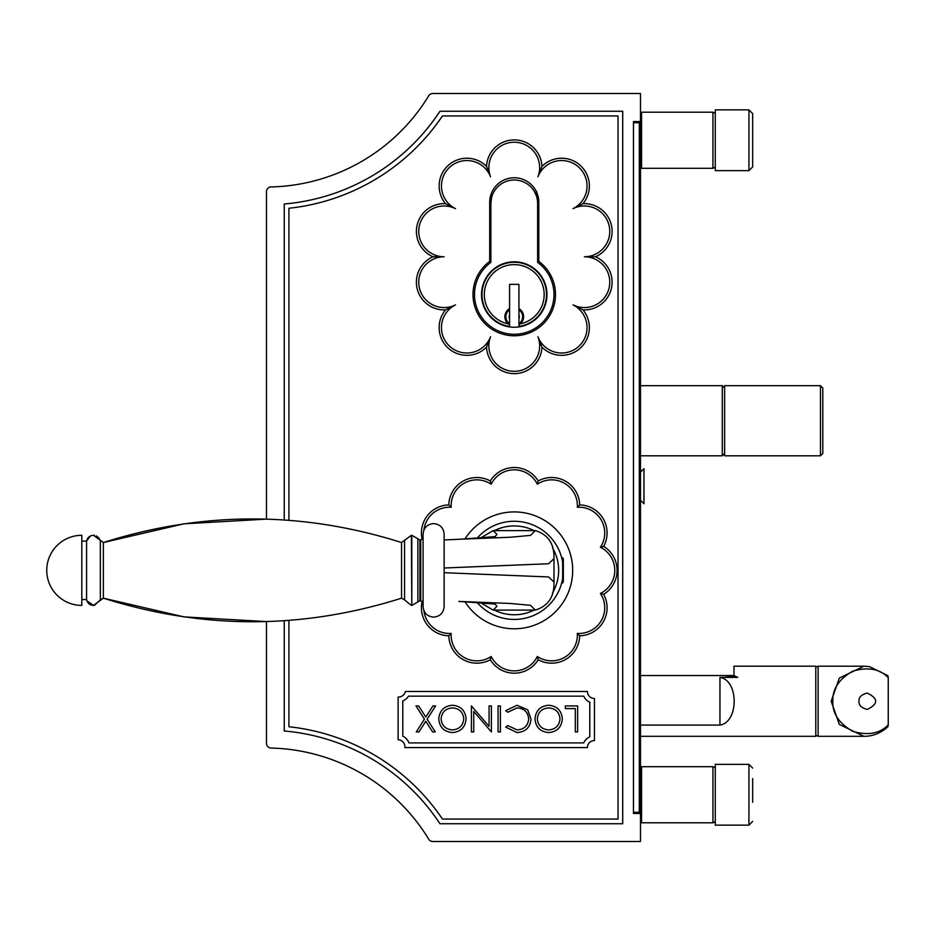 <?xml version="1.0" encoding="UTF-8"?>
<svg xmlns="http://www.w3.org/2000/svg" width="935" height="935" viewBox="0 0 935 935"><rect width="100%" height="100%" fill="white"/><g stroke="black" fill="none" stroke-linecap="round" stroke-linejoin="round"><path stroke-width="1.4" d="M288.915 620.396L288.915 726.752A212.362 212.362 0 0 1 442.454 819.06L618.035 819.06L618.035 115.94L442.454 115.94A212.362 212.362 0 0 1 288.915 208.248L288.915 520.304M536.515 191.967A24.544 24.544 0 0 0 489.706 202.311A24.544 24.544 0 0 1 514.25 177.767A24.544 24.544 0 0 1 538.794 202.311L538.794 261.368A41.257 41.257 0 0 1 544.825 322.224A41.257 41.257 0 0 1 483.675 322.224A41.257 41.257 0 0 1 489.706 261.368L489.706 202.311M633.462 813.45L633.462 121.55L633.462 813.45L640.475 813.45L640.475 841.5L432.753 841.5A4.675 4.675 0 0 1 428.756 839.256A189.922 189.922 0 0 0 271.033 748.058A4.675 4.675 0 0 1 266.475 743.383L266.475 621.576L183.915 616.878L103.353 598.166L93.5 605.413C89.783 605.144 87.469 603.192 86.581 599.569L86.581 541.131C87.469 537.508 89.783 535.556 93.5 535.288L94.505 535.358M633.462 121.55L640.475 121.55L640.475 93.5L432.753 93.5A4.675 4.675 0 0 0 428.756 95.744A189.922 189.922 0 0 1 271.033 186.942A4.675 4.675 0 0 0 266.475 191.617L266.475 519.124L183.915 523.822L103.353 542.534L93.5 535.288M284.24 620.723L284.24 730.995A207.687 207.687 0 0 1 439.953 823.735L622.71 823.735L622.71 111.265L439.953 111.265A207.687 207.687 0 0 1 284.24 204.005L284.24 519.977M491.167 484.213A25.712 25.712 0 0 0 451.196 507.296L448.812 504.912A28.05 28.05 0 0 1 490.302 480.952A28.05 28.05 0 0 1 538.198 480.952L537.333 484.213A25.712 25.712 0 0 0 491.167 484.213L490.302 480.952A28.05 28.05 0 0 1 538.198 480.952A28.05 28.05 0 0 1 579.688 504.912L577.304 507.296A25.712 25.712 0 0 0 537.333 484.213M448.812 504.912A28.05 28.05 0 0 0 422.188 539.472A28.05 28.05 0 0 1 448.812 504.912A28.05 28.05 0 0 1 490.302 480.952M538.198 480.952A28.05 28.05 0 0 1 579.688 504.912A28.05 28.05 0 0 1 603.648 546.402L600.387 547.267A25.712 25.712 0 0 0 577.304 507.296M579.688 504.912A28.05 28.05 0 0 1 603.648 546.402A28.05 28.05 0 0 1 603.648 594.298L600.387 593.433A25.712 25.712 0 0 0 600.387 547.267M448.812 635.788A28.05 28.05 0 0 1 422.188 601.228A28.05 28.05 0 0 0 448.812 635.788L451.196 633.404A25.712 25.712 0 0 0 491.167 656.487L490.302 659.748A28.05 28.05 0 0 1 448.812 635.788A28.05 28.05 0 0 0 490.302 659.748A28.05 28.05 0 0 0 538.198 659.748L537.333 656.487A25.712 25.712 0 0 0 577.304 633.404A25.712 25.712 0 0 0 600.387 593.433M603.648 546.402A28.05 28.05 0 0 1 603.648 594.298A28.05 28.05 0 0 1 579.688 635.788L577.304 633.404M603.648 594.298A28.05 28.05 0 0 1 579.688 635.788A28.05 28.05 0 0 1 538.198 659.748A28.05 28.05 0 0 1 490.302 659.748M537.941 336.752A25.397 25.397 0 0 0 578.718 346.394A25.397 25.397 0 0 0 573.003 304.88L582.961 309.871A27.734 27.734 0 0 1 580.284 348.124A27.734 27.734 0 0 1 541.961 347.154A27.734 27.734 0 0 1 514.25 373.649A27.734 27.734 0 0 1 486.539 347.154L490.559 336.752A25.397 25.397 0 0 0 514.25 371.312A25.397 25.397 0 0 0 537.941 336.752L541.961 347.154A27.734 27.734 0 0 1 514.25 373.649A27.734 27.734 0 0 1 486.539 347.154A27.734 27.734 0 0 1 448.216 348.124A27.734 27.734 0 0 1 445.539 309.871L455.497 304.88A25.397 25.397 0 0 0 449.782 346.394A25.397 25.397 0 0 0 490.559 336.752M573.003 304.88A25.397 25.397 0 0 0 609.082 288.015A25.397 25.397 0 0 0 584.375 256.774L595.513 256.774A27.734 27.734 0 0 1 582.961 309.871A27.734 27.734 0 0 1 580.284 348.124A27.734 27.734 0 0 1 541.961 347.154M486.539 347.154A27.734 27.734 0 0 1 448.216 348.124A27.734 27.734 0 0 1 445.539 309.871A27.734 27.734 0 0 1 432.987 256.774L444.125 256.774A25.397 25.397 0 0 0 419.418 288.015A25.397 25.397 0 0 0 455.497 304.88M584.375 256.774A25.397 25.397 0 0 0 609.082 225.534A25.397 25.397 0 0 0 573.003 208.669L582.961 203.678A27.734 27.734 0 0 1 595.513 256.774A27.734 27.734 0 0 1 582.961 309.871M445.539 309.871A27.734 27.734 0 0 1 432.987 256.774A27.734 27.734 0 0 1 445.539 203.678L455.497 208.669A25.397 25.397 0 0 0 419.418 225.534A25.397 25.397 0 0 0 444.125 256.774M573.003 208.669A25.397 25.397 0 0 0 578.718 167.155A25.397 25.397 0 0 0 537.941 176.797L541.961 166.395A27.734 27.734 0 0 1 580.284 165.425A27.734 27.734 0 0 1 582.961 203.678A27.734 27.734 0 0 1 595.513 256.774M432.987 256.774A27.734 27.734 0 0 1 445.539 203.678A27.734 27.734 0 0 1 448.216 165.425A27.734 27.734 0 0 1 486.539 166.395L490.559 176.797A25.397 25.397 0 0 0 449.782 167.155A25.397 25.397 0 0 0 455.497 208.669M445.539 203.678A27.734 27.734 0 0 1 448.216 165.425A27.734 27.734 0 0 1 486.539 166.395A27.734 27.734 0 0 1 514.25 139.899A27.734 27.734 0 0 1 541.961 166.395A27.734 27.734 0 0 1 580.284 165.425A27.734 27.734 0 0 1 582.961 203.678M589.786 736.874L589.786 702.197A11.688 11.688 0 0 1 583.744 696.154L408.478 696.154A11.688 11.688 0 0 1 402.786 700.899L402.786 736.149A11.688 11.688 0 0 1 408.911 742.904L583.744 742.904A11.688 11.688 0 0 1 589.786 736.874M404.843 747.579A7.012 7.012 0 0 0 398.111 739.737L398.111 697.019A7.012 7.012 0 0 0 405.393 691.479L587.449 691.479A7.012 7.012 0 0 0 594.461 698.492L594.461 740.567A7.012 7.012 0 0 0 587.449 747.579L404.843 747.579M463.748 718.805C463.035 712.073 459.284 708.449 452.482 707.924C445.574 708.426 441.787 712.096 441.11 718.933C441.823 725.7 445.609 729.358 452.482 729.908C459.33 729.3 463.082 725.595 463.748 718.805M559.995 718.805C559.282 712.073 555.53 708.449 548.728 707.924C541.821 708.426 538.022 712.096 537.344 718.933C538.069 725.7 541.856 729.358 548.728 729.908C555.565 729.3 559.329 725.595 559.995 718.805M427.131 719.179L435.278 731.906L432.589 731.906L425.787 721.271L418.985 731.906L416.297 731.906L424.443 719.179L415.97 705.925L418.658 705.925L425.787 717.075L432.928 705.925L435.617 705.925L427.131 719.179M466.086 718.793C465.385 727.138 460.885 731.731 452.598 732.561C444.148 731.895 439.532 727.348 438.772 718.921C439.52 710.577 444.055 706.019 452.388 705.259C460.721 705.972 465.291 710.483 466.086 718.793M489.063 705.925L491.389 705.925L491.389 731.906L473.741 711.453L473.741 731.906L471.415 731.906L471.415 705.925L489.063 726.32L489.063 705.925M500.389 705.925L500.389 731.906L498.051 731.906L498.051 705.925L500.389 705.925M517.043 732.561L505.718 727.138L507.752 725.572L517.195 729.908C524.149 729.417 527.983 725.747 528.696 718.886C527.959 711.956 524.079 708.309 517.032 707.924L507.752 712.248L505.718 710.705L517.02 705.259L527.726 709.805L531.022 719.062C530.203 727.488 525.54 731.988 517.043 732.561M562.332 718.793C561.631 727.138 557.131 731.731 548.845 732.561C540.383 731.895 535.778 727.348 535.019 718.921C535.755 710.577 540.301 706.019 548.635 705.259C556.968 705.972 561.538 710.483 562.332 718.793M577.643 705.925L577.643 731.906L575.317 731.906L575.317 708.59L565.324 708.59L565.324 705.925L577.643 705.925M640.475 456.958L640.475 472.175L643.981 468.669L643.981 503.731L640.475 500.225L640.475 684.397L640.475 482.694M818.125 735.226L815.788 736.312L640.475 736.312L640.475 742.156L640.475 660.344M724.625 453.475L722.288 455.812L640.475 455.812L640.475 461.656L640.475 379.844M640.475 267.644L640.475 813.45M640.475 121.55L640.475 280.5M715.275 821.713L712.938 822.8L712.938 766.7L641.562 766.7L640.475 769.038L640.475 812.281L640.475 763.194M719.95 677.408C738.919 680.189 738.919 722.311 719.95 725.092L719.95 677.408L737.738 677.408L724.508 675.538L640.475 675.538M724.508 675.538L733.975 675.538L733.975 666.188L815.788 666.188L815.788 736.312M719.95 725.092L640.475 725.092M733.94 675.538L737.738 677.408M863.905 666.188L818.125 666.188L818.125 736.312L863.905 736.312L839.338 724.403L831.18 701.25L839.338 678.097L863.905 666.188L869.562 666.643L887.876 675.666L888.25 677.665C879.952 668.911 868.112 666.737 852.743 671.143C838.917 679.161 832.279 689.2 832.84 701.25C832.279 713.3 838.917 723.339 852.743 731.357C868.112 735.763 879.952 733.589 888.25 724.835L888.25 677.665M888.25 724.835L887.876 726.834C880.583 733.239 872.589 736.406 863.905 736.312M859.031 701.25C858.564 697.381 861.299 694.658 867.212 693.069C878.491 698.527 878.491 703.973 867.212 709.431C861.299 707.842 858.564 705.119 859.031 701.25M722.288 455.812L722.288 385.688L640.475 385.688M820.462 385.688L822.8 388.025L822.8 453.475L820.462 455.812L820.462 385.688L724.625 385.688L724.625 455.812L820.462 455.812M641.562 766.7L641.562 822.8L712.938 822.8M715.275 767.787L712.938 766.7M641.562 112.2L641.562 168.3L712.938 168.3L712.938 112.2L641.562 112.2L640.475 114.537M752.675 778.516L752.675 802.265M748.935 764.362L715.275 764.362L715.275 825.137L748.935 825.137L748.935 764.362L752.675 768.103M752.675 156.484L752.675 147.765M752.675 117.763L752.675 166.898L748.935 170.637L748.935 109.862L752.675 113.602L752.675 117.763M748.935 109.862L715.275 109.862L715.275 170.637L748.935 170.637M550.458 278.151L551.603 277.005M538.794 250.148L537.625 251.316L537.625 222.062M509.575 326.444A32.258 32.258 0 0 1 487.123 277.064A32.258 32.258 0 0 1 541.377 277.064A32.258 32.258 0 0 1 518.925 326.444L518.925 324.831L520.351 323.814A9.35 9.35 0 0 0 518.925 308.632L518.925 284.369L509.575 284.369L509.575 308.632A9.35 9.35 0 0 0 508.149 323.814L509.575 324.831L509.575 326.444M518.925 323.685L518.925 309.777A8.38 8.38 0 0 1 518.925 323.685L518.925 324.831A9.35 9.35 0 0 0 520.351 323.814A29.92 29.92 0 0 0 539.074 277.824A29.92 29.92 0 0 0 489.426 277.824A29.92 29.92 0 0 0 508.149 323.814A9.35 9.35 0 0 0 509.575 324.831L509.575 323.685A8.38 8.38 0 0 1 509.575 309.777L509.575 314.756A5.072 5.072 0 0 0 509.575 318.706L509.575 314.756M518.925 309.777L518.925 308.632M509.575 318.706L509.575 323.685M509.575 308.632L509.575 309.777M491.529 197.858L490.875 203.362L490.875 262.384A39.737 39.737 0 0 0 484.727 321.126A39.737 39.737 0 0 0 543.773 321.126A39.737 39.737 0 0 0 537.625 262.384L537.625 203.362A23.375 23.375 0 0 0 514.25 179.987A23.375 23.375 0 0 0 490.875 203.362L490.875 213.18M490.875 262.384L490.875 222.062M481.525 294.525A32.725 32.725 0 0 0 530.612 322.867A32.725 32.725 0 0 0 530.612 266.183A32.725 32.725 0 0 0 481.525 294.525M464.94 538.992A58.438 58.438 0 0 1 552.445 526.125A58.438 58.438 0 0 1 552.445 614.576A58.438 58.438 0 0 1 464.94 601.708M537.45 194.293L537.45 200.487M536.713 192.435L536.713 196.911M535.264 193.755L536.713 191.675M444.125 534.119L444.125 606.581C443.506 612.974 439.999 616.481 433.606 617.1C427.213 616.481 423.707 612.974 423.087 606.581L423.087 534.119C423.707 527.726 427.213 524.219 433.606 523.6C439.999 524.219 443.506 527.726 444.125 534.119M444.125 539.962L458.594 539.296L444.125 539.962L444.125 572.699L548.611 576.953L553.987 582.061L553.987 558.639L548.611 563.747L444.125 568.001M535.334 530.612L493.177 530.612L496.917 534.341L495.188 536.608L461.154 539.179L510.335 537.239L530.554 535.381L535.334 530.612C548.226 534.633 554.443 543.971 553.987 558.639M553.987 582.061C554.443 596.717 548.237 606.055 535.334 610.087L530.554 605.331L510.475 603.472L461.154 601.521L495.199 604.092L496.917 606.359L493.177 610.087L535.334 610.087M493.177 610.087L480.52 602.678M480.52 538.022L493.177 530.612M458.594 539.296L461.154 539.179C487.567 537.835 493.481 536.819 494.124 536.643L493.399 536.865M493.399 603.835L458.84 601.415M477.095 538.268A49.087 49.087 0 0 1 562.625 578.695A49.087 49.087 0 0 1 477.095 602.432M562.66 582.949L562.66 557.751L563.337 558.92L563.337 581.78L562.66 582.949L561.923 582.038M561.923 558.663L562.66 557.751M86.826 600.551L86.581 599.569L81.812 599.569M81.812 605.413L81.812 535.288A35.062 35.062 0 0 0 46.75 570.35A35.062 35.062 0 0 0 81.812 605.413M99.449 538.583L96.434 535.93M90.309 536.047L86.581 541.131L81.812 541.131M491.167 656.487A25.712 25.712 0 0 0 537.333 656.487M451.196 507.296A25.712 25.712 0 0 0 423.929 529.993M423.929 610.707A25.712 25.712 0 0 0 451.196 633.404M579.688 635.788A28.05 28.05 0 0 1 538.198 659.748M486.539 166.395A27.734 27.734 0 0 1 514.25 139.899A27.734 27.734 0 0 1 541.961 166.395M537.941 176.797A25.397 25.397 0 0 0 514.25 142.237A25.397 25.397 0 0 0 490.559 176.797M639.306 813.45L639.306 122.719L633.462 122.719M640.475 122.719L639.306 122.719L639.306 121.55M640.475 812.281L633.462 812.281M518.925 318.706A5.072 5.072 0 0 0 518.925 314.756M494.416 610.087A44.413 44.413 0 0 0 534.084 610.087M552.562 592.813A44.413 44.413 0 0 0 552.562 547.887M534.084 530.612A44.413 44.413 0 0 0 494.416 530.612M420.75 539.962L419.897 539.962L419.897 600.737L420.75 600.737L420.75 539.962L423.087 537.625M419.897 600.737L417.875 601.906L417.875 538.794L419.897 539.962M417.875 601.906L411.797 605.413L411.797 535.288L417.875 538.794M404.551 540.804L404.551 599.896L401.547 598.166L401.547 542.534L411.4 535.288L411.797 605.413M401.547 542.534C302.145 511.094 202.755 511.094 103.353 542.534L103.353 598.166C202.755 629.606 302.145 629.606 401.547 598.166M103.353 598.166L100.349 599.896L100.349 540.804M818.125 667.274L815.788 666.188M724.625 388.025L722.288 385.688M640.475 820.462L641.562 822.8M640.475 165.963L641.562 168.3M715.275 113.287L712.938 112.2M715.275 167.213L712.938 168.3M748.935 825.137L752.675 821.397M538.794 213.122L537.625 214.793M420.75 600.737L423.087 603.075M404.551 599.896L411.4 605.413M100.349 599.896L94.47 605.342M86.955 600.913L93.5 605.413"/></g></svg>
